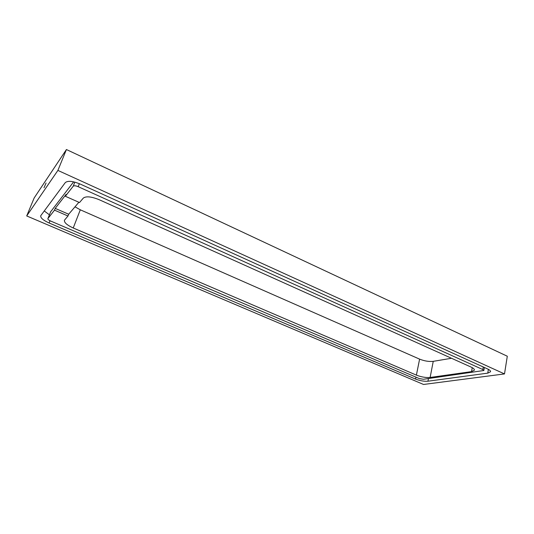 <?xml version="1.0" encoding="UTF-8"?>
<svg xmlns="http://www.w3.org/2000/svg" width="534" height="534" viewBox="0 0 534 534"><rect width="100%" height="100%" fill="white"/><g stroke="black" fill="none" stroke-linecap="round" stroke-linejoin="round"><path stroke-width="0.8" d="M504.503 373.927L57.892 170.413L66.423 149.533L507.3 356.225L504.503 373.927L423.535 384.467L26.7 215.943L57.892 170.413M65.288 182.601C67.798 180.539 72.791 181.039 80.267 184.09L487.469 368.894C489.645 369.908 490.666 370.856 490.546 371.737L487.756 373.146L427.941 381.209C424.123 381.496 419.998 380.789 415.565 379.087L49.108 222.985C43.201 220.282 40.404 217.859 40.731 215.729L65.288 182.601M66.423 149.533L34.183 197.927L26.7 215.943M43.995 187.754L46.071 183.028L43.995 187.754M65.348 196.265L79.506 202.546L83.351 198.054C86.154 196.018 91.468 196.585 99.297 199.756L470.955 367.018C473.384 368.14 474.532 369.188 474.399 370.162L471.549 371.624L430.13 377.458C425.885 377.805 421.306 377.024 416.4 375.128L73.231 227.985C67.004 225.114 64.073 222.531 64.44 220.228L67.985 216.003L54.501 210.149L47.88 218.633C47.773 219.341 48.701 220.142 50.663 221.049L419.263 378.559L423.409 379.274L483.851 370.509L482.816 369.555L78.191 186.686C75.728 185.678 74.072 185.512 73.225 186.186L65.348 196.265L66.082 194.416L55.209 208.387L68.679 214.241L67.985 216.003M73.632 181.854L50.69 211.724M54.501 210.149L55.209 208.387M78.885 202.273L68.679 214.241M49.415 214.835L44.249 210.95M451.517 358.267L433.241 361.344C429.009 361.792 424.457 361.051 419.597 359.128L80.3 209.802L75.007 206.825M73.225 186.186L74.827 182.141M47.933 218.56L50.77 211.517M78.191 186.686L79.366 183.703M482.816 369.555L483.25 366.978M49.108 222.985L50.009 220.742M415.565 379.087L415.953 377.144M427.941 381.209L428.448 378.566M487.756 373.146L488.383 369.348M80.3 209.802L73.231 227.985M419.597 359.128L416.4 375.128M433.241 361.344L430.13 377.458M472.236 367.659L471.549 371.624M47.88 218.633L50.723 211.597M483.851 370.509L484.358 367.485"/></g></svg>
